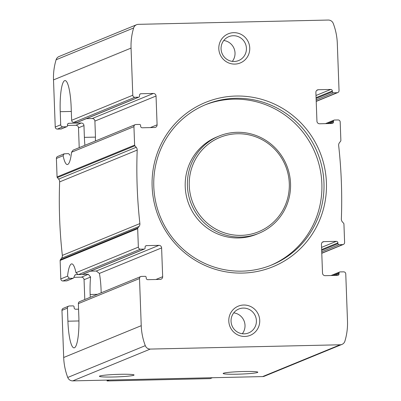 <?xml version="1.0" encoding="UTF-8"?>
<svg xmlns="http://www.w3.org/2000/svg" width="401" height="401" viewBox="0 0 401 401"><rect width="100%" height="100%" fill="white"/><g stroke="black" fill="none" stroke-linecap="round" stroke-linejoin="round"><path stroke-width="0.6" d="M243.773 371.506A17.343 1.248 177.9 0 0 223.162 373.486A17.343 1.248 177.9 0 0 240.535 374.098A17.343 1.248 177.9 0 0 257.823 372.218A17.343 1.248 177.9 0 0 243.773 371.506M323.938 241.623L336.309 241.342A1.579 1.544 -112.3 0 1 337.918 242.881L337.943 243.663A1.053 1.028 -112.3 0 0 339.015 244.69L342.624 244.605A2.1 2.055 -112.3 0 0 344.609 242.465L343.933 223.994A1.053 1.028 -112.3 0 0 343.667 223.322L342.354 221.833A3.94 3.86 -112.3 0 1 341.356 219.031A491.325 480.939 -112.3 0 0 338.665 145.538A3.94 3.86 -112.3 0 1 339.452 142.701L340.655 141.152A1.053 1.028 -112.3 0 0 340.87 140.475L340.193 121.999A2.1 2.055 -112.3 0 0 338.053 119.949L334.444 120.034A1.053 1.028 -112.3 0 0 333.452 121.102L333.482 121.889A1.579 1.544 -112.3 0 1 331.988 123.493L319.617 123.774A2.627 2.571 -112.3 0 1 316.94 121.212L315.883 92.405A2.627 2.571 -112.3 0 1 318.364 89.729L330.74 89.448A1.579 1.544 -112.3 0 1 332.344 90.987L332.374 91.774A1.053 1.028 -112.3 0 0 333.447 92.796L337.056 92.716A2.1 2.055 -112.3 0 0 339.04 90.571L337.311 43.433A61.483 60.18 -112.3 0 0 333.256 23.464A5.253 5.143 -112.3 0 0 328.254 20.05L138.385 24.341A5.253 5.143 -112.3 0 0 133.643 27.975A61.483 60.18 -112.3 0 0 131.057 48.095L132.786 95.232A2.1 2.055 -112.3 0 0 134.926 97.283L138.535 97.197A1.053 1.028 -112.3 0 0 139.528 96.13L139.498 95.343A1.579 1.544 -112.3 0 1 140.992 93.734L153.362 93.458A2.627 2.571 -112.3 0 1 156.039 96.019L157.097 124.826A2.627 2.571 -112.3 0 1 154.611 127.503L142.24 127.779A1.579 1.544 -112.3 0 1 140.631 126.245L140.606 125.458A1.053 1.028 -112.3 0 0 139.533 124.435L135.924 124.516A2.1 2.055 -112.3 0 0 133.939 126.656L134.616 145.132A1.053 1.028 -112.3 0 0 134.881 145.799L136.195 147.292A3.94 3.86 -112.3 0 1 137.192 150.089A491.325 480.939 -112.3 0 0 139.884 223.583A3.94 3.86 -112.3 0 1 139.097 226.425L137.894 227.969A1.053 1.028 -112.3 0 0 137.678 228.65L138.355 247.126A2.1 2.055 -112.3 0 0 140.495 249.171L144.104 249.091A1.053 1.028 -112.3 0 0 145.097 248.018L145.072 247.237A1.579 1.544 -112.3 0 1 146.56 245.628L158.936 245.347A2.627 2.571 -112.3 0 1 161.608 247.908L162.666 276.715A2.627 2.571 -112.3 0 1 160.184 279.392L147.809 279.672A1.579 1.544 -112.3 0 1 146.205 278.139L146.175 277.352A1.053 1.028 -112.3 0 0 145.102 276.329L141.493 276.409A2.1 2.055 -112.3 0 0 139.508 278.55L141.237 325.687A61.483 60.18 -112.3 0 0 145.292 345.657A5.253 5.143 -112.3 0 0 150.295 349.076L340.163 344.785A5.253 5.143 -112.3 0 0 344.905 341.151A61.483 60.18 -112.3 0 0 347.492 321.031L345.762 273.893A2.1 2.055 -112.3 0 0 343.622 271.843L340.013 271.923A1.053 1.028 -112.3 0 0 339.02 272.996L339.051 273.783A1.579 1.544 -112.3 0 1 337.562 275.387L325.186 275.667A2.627 2.571 -112.3 0 1 322.509 273.106L321.452 244.299A2.627 2.571 -112.3 0 1 323.938 241.623L322.264 242.309M82.471 274.439L88.32 274.309L90.586 277.041A28.902 5.534 -91.3 0 0 90.15 294.494L90.255 297.276M84.786 299.522L84.06 279.713A2.627 2.571 -112.3 0 0 81.383 277.156L74.075 277.322M158.936 245.347L96.32 271.026L90.471 271.161M77.734 274.55L75.388 274.705L74.2 276.299A28.902 5.534 88.7 0 0 74.11 277.136L73.343 278.184M73.348 278.184L66.917 280.82A1.053 1.028 -112.3 0 1 66.556 280.895L62.947 280.976A2.1 2.055 -112.3 0 1 60.807 278.931L60.13 260.455A1.053 1.028 -112.3 0 1 60.345 259.778L61.548 258.229A3.94 3.86 -112.3 0 0 62.335 255.387A491.325 480.939 -112.3 0 1 59.644 181.899A3.94 3.86 -112.3 0 0 58.646 179.097L57.333 177.603A1.053 1.028 -112.3 0 1 57.067 176.936L56.391 158.465A2.1 2.055 -112.3 0 1 57.654 156.47L64.095 153.834L63.107 155.708A28.902 5.534 -91.3 0 0 67.308 164.54A28.902 5.534 -91.3 0 0 71.543 152.25L73.092 150.149L135.202 124.666M144.465 249.016L82.36 274.484L78.401 274.64L75.964 272.715A28.902 5.534 -91.3 0 0 71.764 263.883A28.902 5.534 -91.3 0 0 67.528 276.174L69.368 278.344L62.947 280.976M69.764 155.312A28.902 5.534 88.7 0 1 69.619 154.575L68.406 153.608L64.095 153.839M132.786 95.232L71.644 120.31L71.162 107.217A28.902 5.534 -91.3 0 0 65.042 80.566A28.902 5.534 -91.3 0 0 60.225 111.699L60.706 124.796A2.1 2.055 -112.3 0 0 62.847 126.841L66.456 126.761A1.053 1.028 -112.3 0 0 67.448 125.688L67.418 124.906A1.579 1.544 -112.3 0 1 68.907 123.297L81.283 123.022A2.627 2.571 -112.3 0 1 83.959 125.578L84.39 137.363A28.902 5.534 -91.3 0 0 84.902 145.297M79.218 147.628L78.491 127.824A2.627 2.571 -112.3 0 0 75.814 125.262L67.438 125.453M120.019 374.303A17.343 1.248 177.9 0 0 99.413 376.283A17.343 1.248 177.9 0 0 116.786 376.895A17.343 1.248 177.9 0 0 134.069 375.01A17.343 1.248 177.9 0 0 120.019 374.303M140.776 276.56L79.629 301.637A2.1 2.055 67.7 0 0 78.365 303.627L78.847 316.72A28.902 5.534 -91.3 0 1 74.03 347.857A28.902 5.534 -91.3 0 1 67.909 321.206L67.428 308.113A2.1 2.055 -112.3 0 1 69.413 305.973L73.022 305.888A1.053 1.028 -112.3 0 1 74.095 306.915L74.12 307.697A1.579 1.544 -112.3 0 0 75.729 309.236L78.566 309.171M341.963 344.409L264.414 376.213A5.253 5.143 -112.3 0 1 262.615 376.589L72.746 380.88A5.253 5.143 -112.3 0 1 67.744 377.466A61.483 60.18 -112.3 0 1 63.689 357.497L61.96 310.354A2.1 2.055 -112.3 0 1 63.228 308.364L68.691 306.123M95.403 140.992A28.902 5.534 -91.3 0 0 95.328 132.881L94.897 121.097A2.627 2.571 67.7 0 0 92.22 118.536L86.37 118.666M138.535 97.197L77.393 122.275A1.053 1.028 67.7 0 0 77.754 122.2L138.896 97.122M66.817 126.686L61.348 128.932A1.053 1.028 -112.3 0 1 60.987 129.007L57.378 129.087A2.1 2.055 -112.3 0 1 55.238 127.037L53.508 79.899A61.483 60.18 -112.3 0 1 56.095 59.779A5.253 5.143 -112.3 0 1 59.037 56.521L136.586 24.717M71.644 120.31A2.1 2.055 67.7 0 0 73.784 122.36L77.393 122.275M259.738 320.389A15.764 15.433 67.7 0 0 236.034 307.306A15.764 15.433 67.7 0 0 237.031 334.524A15.764 15.433 67.7 0 0 259.738 320.389M249.748 48.035A15.764 15.433 67.7 0 0 226.049 34.947A15.764 15.433 67.7 0 0 227.046 62.165A15.764 15.433 67.7 0 0 249.748 48.035M326.414 182.595A88.806 86.932 67.7 0 0 192.891 108.887A88.806 86.932 67.7 0 0 198.515 262.204A88.806 86.932 67.7 0 0 326.414 182.595M101.192 292.795L101.087 290.008A28.902 5.534 -91.3 0 0 99.408 273.422L96.32 271.026M66.556 280.895L72.977 278.264L69.368 278.344M270.73 265.367A86.706 84.872 67.7 0 0 321.868 183.658A86.706 84.872 67.7 0 0 204.936 104.942M323.958 182.801A86.706 84.872 67.7 0 0 205.974 104.506A86.706 84.872 67.7 0 0 160.355 216.931A86.706 84.872 67.7 0 0 271.778 264.946A86.706 84.872 67.7 0 0 323.958 182.801M219.036 136.064L216.851 136.962A52.546 51.438 67.7 0 0 189.197 205.101A52.546 51.438 67.7 0 0 256.73 234.199L258.916 233.302A52.546 51.438 67.7 0 0 290.54 183.518A52.546 51.438 67.7 0 0 219.036 136.064A52.546 51.438 67.7 0 0 191.387 204.204A52.546 51.438 67.7 0 0 258.916 233.302M289.291 183.432A50.972 49.894 67.7 0 0 212.655 141.127A50.972 49.894 67.7 0 0 215.878 229.126A50.972 49.894 67.7 0 0 289.291 183.432M232.329 61.378A12.917 12.647 67.7 0 0 235.026 52.987A12.917 12.647 67.7 0 0 223.763 40.501M246.42 48.315A12.917 12.647 67.7 0 0 228.841 36.651A12.917 12.647 67.7 0 0 222.044 53.403A12.917 12.647 67.7 0 0 238.645 60.556A12.917 12.647 67.7 0 0 246.42 48.315M242.314 333.737A12.917 12.647 67.7 0 0 245.016 325.346A12.917 12.647 67.7 0 0 233.753 312.855M256.404 320.675A12.917 12.647 67.7 0 0 238.826 309.011A12.917 12.647 67.7 0 0 232.029 325.762A12.917 12.647 67.7 0 0 248.63 332.915A12.917 12.647 67.7 0 0 256.404 320.675M212.385 377.727L210.199 378.619L107.072 380.95L107.042 380.103M109.257 380.053L107.072 380.95M339.051 273.783L334.99 275.447M339.02 272.996L332.935 275.492M342.624 244.605L321.777 253.156M339.015 244.69L321.727 251.778M337.943 243.663L321.677 250.339M336.309 241.342L321.567 247.387M337.918 242.881L321.647 249.552M318.364 89.729L316.69 90.415M330.74 89.448L315.998 95.498M332.344 90.987L316.078 97.659M332.374 91.774L316.103 98.445M333.447 92.796L316.158 99.884M337.056 92.716L316.209 101.263M333.452 121.102L327.361 123.598M333.482 121.889L329.421 123.553M90.586 277.041L84.06 279.713M88.32 274.309L81.383 277.156M146.56 245.628L145.553 246.039M75.944 274.59L74.877 275.026M144.104 249.091L82.01 274.56M140.495 249.171L78.401 274.64M67.528 276.174L60.807 278.931M63.107 155.708L56.391 158.465M83.959 125.578L78.491 127.824M139.508 278.55L78.365 303.627M67.428 308.113L61.96 310.354M162.666 276.715L155.904 279.492M156.039 96.019L94.897 121.097M153.362 93.458L92.22 118.536M81.283 123.022L75.814 125.262M140.992 93.734L139.984 94.15M68.907 123.297L67.904 123.709M66.456 126.761L60.987 129.007M134.926 97.283L73.784 122.36M60.706 124.796L55.238 127.037M62.847 126.841L57.378 129.087M141.237 325.687L63.689 357.497M150.295 349.076L72.746 380.88M340.163 344.785L262.615 376.589M131.057 48.095L53.508 79.899M134.616 145.132L57.067 176.936M133.939 126.656L71.543 152.25M138.355 247.126L75.964 272.715M137.678 228.65L60.13 260.455M134.881 145.799L57.333 177.603M136.195 147.292L58.646 179.097M137.192 150.089L59.644 181.899M139.884 223.583L62.335 255.387M139.097 226.425L61.548 258.229M137.894 227.969L60.345 259.778M133.643 27.975L56.095 59.779M157.097 124.826L150.33 127.598M145.292 345.657L67.744 377.466M161.608 247.908L99.408 273.422M95.423 137.117L84.39 137.363M71.318 111.448L60.225 111.699M78.942 320.955L67.909 321.206M97.443 294.329L90.15 294.494M339.652 271.998L331.036 275.532M343.346 244.455L321.782 253.302M337.772 92.566L316.214 101.408M334.083 120.11L325.462 123.643"/></g></svg>

